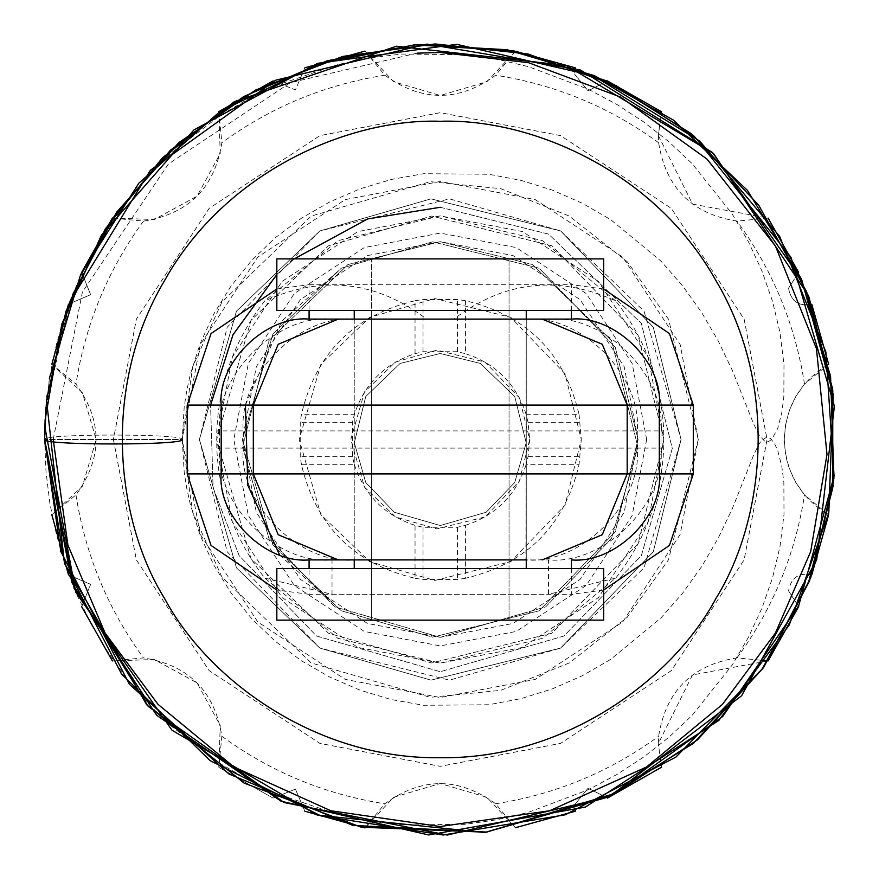 <?xml version="1.0" encoding="UTF-8"?>
<svg xmlns="http://www.w3.org/2000/svg" width="879" height="879" viewBox="0 0 879 879"><rect width="100%" height="100%" fill="white"/><g stroke="black" fill="none" stroke-linecap="round" stroke-linejoin="round"><path stroke-width="0.66" stroke-dasharray="4.39 3.3" d="M440.247 207.29L548.529 234.078L641.351 323.395L672.292 448.433L641.351 555.616L563.999 636L440.247 671.721L316.484 636L239.143 555.616L213.07 487.647L210.586 405.098L213.07 487.647L239.143 555.616L316.484 636L440.247 671.721L563.999 636L641.351 555.616L672.292 448.433L641.351 323.395L548.529 234.078L440.247 207.29M276.83 274.512L294.289 258.887L276.83 274.512M53.212 439.511L82.406 292.048L168.394 164.021L290.246 82.725L417.02 53.169M440.247 353.501L480.352 363.423L514.731 396.506L526.191 442.818L514.731 482.505L486.087 512.281L440.247 525.51L394.407 512.281L365.763 482.505L354.303 442.818L365.763 396.506L400.143 363.423L440.247 353.501L480.352 363.423L514.731 396.506L526.191 442.818L514.731 482.505L486.087 512.281L440.247 525.51L394.407 512.281L365.763 482.505L354.303 442.818L365.763 396.506L400.143 363.423L440.247 353.501L480.352 363.423L514.731 396.506L526.191 442.818L514.731 482.505L486.087 512.281L440.247 525.51L394.407 512.281L365.763 482.505L354.303 442.818L365.763 396.506L400.143 363.423L440.247 353.501M440.247 241.692L532.487 264.513L611.564 340.602L637.912 447.114L611.564 538.409L545.672 606.884L440.247 637.319L334.822 606.884L268.93 538.409L242.571 447.114L268.93 340.602L347.996 264.513L440.247 241.692L532.487 264.513L611.564 340.602L637.912 447.114L611.564 538.409L545.672 606.884L440.247 637.319L334.822 606.884L268.93 538.409L242.571 447.114L268.93 340.602L347.996 264.513L440.247 241.692M615.772 300.959L542.618 240.692L440.247 215.882L337.877 240.692L264.711 300.959C234.946 339.228 218.97 382.541 216.794 430.908L216.794 448.103C218.904 496.294 234.88 539.607 264.711 578.052L337.877 638.319L440.247 663.129L542.618 638.319L615.772 578.052C645.549 539.783 661.524 496.47 663.7 448.103L663.7 430.908C661.59 382.717 645.615 339.404 615.772 300.959C558.176 274.863 504.205 280.906 453.872 319.099L354.237 319.099L354.237 559.912L526.257 559.912L354.237 559.912L526.257 559.912L526.257 319.099L309.078 319.099M571.416 568.515L571.416 594.314L309.078 594.314L309.078 568.515M571.416 310.496L571.416 284.697L603.664 288.982M276.83 288.982L309.078 284.697L309.078 310.496M371.443 568.515L371.443 258.887L440.247 258.887L371.443 258.887L371.443 310.496L440.247 310.496L276.83 310.496L603.664 310.496L371.443 310.496L509.051 310.496L391.594 310.496L509.051 310.496L509.051 258.887L276.83 258.887L603.664 258.887L391.594 258.887L509.051 258.887L391.594 258.887L509.051 258.887L509.051 310.496L354.237 310.496L526.257 310.496L354.237 310.496L526.257 310.496L371.443 310.496L488.9 310.496L371.443 310.496L371.443 568.515L488.9 568.515L354.237 568.515L526.257 568.515L371.443 568.515L509.051 568.515L371.443 568.515L371.443 620.124L509.051 620.124L276.83 620.124L603.664 620.124L276.83 620.124L276.83 568.515L603.664 568.515L276.83 568.515L526.257 568.515L371.443 568.515L488.9 568.515L371.443 568.515L371.443 620.124M663.865 439.511L638.066 543.782L552.056 633.166L431.644 662.964L328.438 633.166L251.031 558.681L216.63 439.511L251.031 320.33L328.438 245.845L431.644 216.058L552.056 245.845L638.066 335.229L663.865 439.511L648.164 357.193L598.368 281.379L522.555 231.584L440.247 215.882L357.929 231.584L282.126 281.379L232.331 357.193L216.63 439.511L232.331 521.818L282.126 597.632L357.929 647.427L440.247 663.129L522.555 647.427L598.368 597.632L648.164 521.818L663.865 439.511L638.066 335.229L552.056 245.845L431.644 216.058L328.438 245.845L251.031 320.33L216.63 439.511L251.031 558.681L328.438 633.166L431.644 662.964L552.056 633.166L638.066 543.782L663.865 439.511M453.872 319.099L426.623 319.099C376.289 280.906 322.318 274.863 264.711 300.959M698.267 439.511L668.49 319.187L627.177 261.656L569.251 216.058L500.799 188.688L430.325 181.678L311.232 216.058L221.915 301.991L192.754 366.543L182.228 439.511L192.754 512.468L221.915 577.02L311.232 662.964L430.325 697.333L500.799 690.323L569.251 662.964L627.177 617.355L668.49 559.824L698.267 439.511L680.148 534.487L622.695 621.958L535.223 679.412L440.247 697.53L345.271 679.412L257.8 621.958L200.335 534.487L182.228 439.511L200.335 344.524L257.8 257.053L345.271 199.599L440.247 181.481L535.223 199.599L622.695 257.053L680.148 344.524L698.267 439.511M646.658 439.511L632.166 515.49L586.205 585.469L516.226 631.43L440.247 645.922L364.269 631.43L294.289 585.469L248.317 515.49L233.825 439.511L248.317 363.521L294.289 293.542L364.269 247.581L440.247 233.089L516.226 247.581L586.205 293.542L632.166 363.521L646.658 439.511M279.599 554.935L341.338 610.817L432.633 637.176L539.157 610.817L615.234 531.751L638.066 439.511L615.234 347.26L539.157 268.194L432.633 241.835L341.338 268.194L272.864 334.086L242.428 439.511L272.864 544.925L341.338 610.817L432.633 637.176L539.157 610.817L615.234 531.751L638.066 439.511L624.178 366.686L580.118 299.629L513.061 255.58L440.247 241.692L367.433 255.58L300.365 299.629L256.316 366.686L242.428 439.511L256.316 512.325L300.365 579.382L367.433 623.431L440.247 637.319L513.061 623.431L580.118 579.382L624.178 512.325L638.066 439.511L615.234 347.26L539.157 268.194L432.633 241.835L341.338 268.194L272.864 334.086L242.428 439.511L272.864 544.925L341.338 610.817L432.633 637.176L539.157 610.817L615.234 531.751L638.066 439.511L615.234 347.26L539.157 268.194L432.633 241.835L341.338 268.194L281.807 321.055L245.439 405.098M354.237 319.099L354.237 559.912L354.237 319.099L526.257 319.099L525.906 559.912L548.474 559.912L332.02 559.912C276.336 564.911 214.432 503.425 219.464 448.103L219.464 430.908L243.241 430.908C238.264 375.586 299.497 314.1 354.589 319.099L426.623 319.099M264.711 578.052L332.02 594.314L332.02 559.912L354.589 559.912C299.497 564.911 238.264 503.425 243.241 448.103L216.794 448.103M548.474 319.099C604.159 314.1 666.051 375.586 661.019 430.908L661.019 448.103C666.051 503.425 604.159 564.911 548.474 559.912L548.474 594.314L615.772 578.052M216.794 430.908L219.464 430.908C214.432 375.586 276.336 314.1 332.02 319.099M218.827 111.666L221.86 142.75C214.74 187.798 188.611 213.927 143.486 221.123L112.38 218.08L81.659 272.358L90.625 294.685L68.496 304.134L51.839 364.247L75.979 384.09C102.799 420.953 102.799 457.893 75.979 494.921L51.839 514.764L68.496 574.877L90.625 584.326L81.659 606.653L112.38 660.931L143.486 657.888C188.545 665.018 214.663 691.136 221.86 736.261L218.816 767.367L273.094 798.099L295.421 789.133L304.87 811.262L364.983 827.908L393.583 797.286L440.247 783.53L486.9 797.286L515.512 827.908L575.613 811.262L574.448 805.021L575.613 811.262M112.38 660.931L154.264 659.503L196.984 682.774L220.244 725.494L218.816 767.367L273.094 798.099L295.421 789.133L304.881 811.24M273.094 80.912L218.816 111.644L220.244 153.517L196.984 196.237L154.264 219.508L112.38 218.08M515.413 51.279L495.668 75.242C458.805 102.063 421.854 102.063 384.826 75.242L364.983 51.103L304.87 67.749M575.613 67.749L574.448 73.99L575.613 67.749L515.512 51.103M661.678 111.644L658.316 135.421L661.678 111.644L607.389 80.912M798.626 272.446L788.562 288.103L798.835 272.358L768.114 218.08M828.567 514.72L804.505 494.921L795.825 482.56L789.507 469.056L787.265 461.98L785.617 454.63L784.277 439.511C785.518 406.428 800.308 381.343 828.655 364.247L811.998 304.134C798.758 306.738 790.946 301.387 788.562 288.103C790.946 301.387 798.758 306.738 811.998 304.134M811.998 574.877C798.758 572.273 790.946 577.624 788.562 590.908C790.946 577.624 798.758 572.273 811.998 574.877L828.655 514.764C800.308 497.668 785.518 472.583 784.277 439.511L785.595 424.48L789.485 410.032L795.792 396.517L804.505 384.09L828.545 364.302M768.114 660.931L798.835 606.653L788.562 590.908L798.659 606.576M607.389 798.099L661.678 767.367L658.316 743.59L661.678 767.367M681.06 439.511L653.284 327.208L560.659 230.946L430.985 198.863L319.835 230.946L236.473 311.166L199.423 439.511L236.473 567.845L319.835 648.065L430.985 680.148L560.659 648.065L653.284 551.803L681.06 439.511L653.284 327.208L560.659 230.946L430.985 198.863L319.835 230.946L236.473 311.166L199.423 439.511L236.473 567.845L319.835 648.065L430.985 680.148L560.659 648.065L653.284 551.803L681.06 439.511L653.284 551.803L560.659 648.065L430.985 680.148L319.835 648.065L236.473 567.845L199.423 439.511L236.473 311.166L319.835 230.946L430.985 198.863L560.659 230.946L653.284 327.208L681.06 439.511M607.312 797.912L588.106 788.188L574.448 805.021L588.106 788.188L607.312 797.912M767.927 660.876L692.498 674.951L658.316 743.59L658.635 736.261C665.755 691.213 691.883 665.084 737.009 657.888L768.103 660.931M658.316 135.421L692.575 204.126L768.081 218.091L737.009 221.123C691.949 213.993 665.832 187.875 658.635 142.75L658.316 135.421M574.448 73.99L588.106 90.823L607.312 81.088L588.106 90.823L574.448 73.99M364.983 51.103L393.583 81.714L440.225 95.481L486.889 81.736L515.49 51.125M304.881 67.782L295.421 89.878L273.116 80.956L295.421 89.878L304.881 67.76M68.496 304.134L90.625 294.685L81.659 272.358M51.839 514.764L82.461 486.164L96.218 439.511L82.461 392.847L51.839 364.247M81.659 606.653L90.625 584.326L68.496 574.877M364.983 827.908L384.826 803.769C421.689 776.948 458.629 776.948 495.668 803.769L515.402 827.721M113.424 439.511L136.366 559.813L209.147 670.611L319.945 743.381L440.247 766.334L560.549 743.381L671.347 670.611L744.128 559.813L767.07 439.511L744.128 319.198L671.347 208.4L560.549 135.63L440.247 112.677L319.945 135.63L209.147 208.4L136.366 319.198L113.424 439.511M113.391 439.511L136.344 559.813L209.125 670.622L319.934 743.403L440.247 766.356L560.56 743.403L671.358 670.622L744.15 559.813L767.092 439.511L744.15 319.198L671.358 208.389L560.56 135.608L440.247 112.655L319.934 135.608L209.125 208.389L136.344 319.198L113.391 439.511M354.237 310.496L354.237 568.515M509.051 568.515L391.594 568.515L603.664 568.515L603.664 620.124L391.594 620.124L509.051 620.124L509.051 310.496L509.051 620.124M526.071 414.306L579.03 414.306C564.516 353.105 526.653 315.242 465.441 300.728L465.441 353.677L457.443 351.732L423.041 351.732L415.042 353.677C384.617 363.664 364.411 383.881 354.424 414.306L352.468 422.305L352.468 456.706L354.424 464.705L301.464 464.705C315.979 525.906 353.841 563.769 415.042 578.283L415.042 525.334L423.041 527.279L457.443 527.279L465.441 525.334L465.441 578.283C526.653 563.769 564.516 525.906 579.03 464.705L526.071 464.705L528.026 456.706L529.696 439.511L519.368 397.791L484.966 362.038L436.808 350.128L395.517 362.038L364.554 391.836L350.798 439.511L364.554 487.175L395.517 516.973L436.808 528.883L484.966 516.973L519.368 481.22L529.696 439.511L528.026 422.305L526.071 414.306C516.083 383.881 495.877 363.664 465.441 353.677M465.441 525.334C495.877 515.347 516.083 495.141 526.071 464.705M354.424 464.705C364.411 495.141 384.617 515.347 415.042 525.334M579.03 414.306L581.294 439.511L565.021 373.729L510.776 317.352L434.819 298.563L369.718 317.352L320.89 364.335L299.19 439.511L320.89 514.676L369.718 561.659L434.819 580.448L510.776 561.659L565.021 505.282L581.294 439.511L579.03 464.705M465.441 578.283L457.443 579.503L423.041 579.503L415.042 578.283M301.464 464.705L300.244 456.706L300.244 422.305L301.464 414.306L354.424 414.306M415.042 353.677L415.042 300.728C353.841 315.242 315.979 353.105 301.464 414.306M415.042 300.728L423.041 299.508L457.443 299.508L465.441 300.728M352.468 456.706L300.244 456.706M352.468 422.305L300.244 422.305M457.443 527.279L457.443 579.503M423.041 527.279L423.041 579.503M528.026 422.305L580.239 422.305M528.026 456.706L580.239 456.706M423.041 351.732L423.041 299.508M457.443 351.732L457.443 299.508M276.83 258.887L603.664 258.887L603.664 310.496L276.83 310.496L276.83 258.887M182.228 439.511L184.216 472.221L186.744 488.284L190.238 504.161L200.148 535.355L213.872 565.186L230.99 592.875L251.493 618.431L275.171 641.187L301.332 660.7L329.823 677.116L359.885 690.103L391.177 699.541L423.59 705.288L488.691 704.76L521.016 698.618L552.232 688.916L582.228 675.775L610.696 659.36L661.019 617.882L682.686 593.138L701.673 566.526L718.176 538.223L732.383 508.512L753.666 454.948L759.126 443.862L761.522 440.5L766.609 437.226L770.443 438.467L774.344 443.181L777.728 450.608L781.805 466.331L783.859 482.384L784.002 514.534L779.992 546.595L772.542 577.789L761.983 608.015L748.436 637.286L732.218 665.029L692.3 715.187L668.853 737.305L643.67 757.061L616.805 774.542L588.337 789.727L528.477 812.339L497.261 819.711L465.332 824.337L401.494 824.952L369.663 821.074L338.096 814.492L277.511 793.957L248.526 780.069L220.706 763.862L170.021 725.197L147.265 702.64L126.422 678.017L107.831 651.932L91.46 624.475L77.352 595.643L71.166 580.711L65.628 565.582L56.52 534.904L49.916 503.667L46.027 471.847L44.609 439.511C40.346 433.567 186.48 433.567 182.228 439.511L44.609 439.511L182.228 439.511L184.216 406.779L186.744 390.705L190.238 374.817L200.159 343.612L213.894 313.781L231.045 286.093L251.57 260.525L275.226 237.748L301.376 218.245L329.878 201.851L359.961 188.886L391.265 179.459L423.667 173.712L488.768 174.251L521.093 180.393L552.298 190.106L582.294 203.247L610.762 219.673L661.063 261.173L682.708 285.928L701.684 312.55L718.187 340.843L732.394 370.564L753.688 424.117L759.159 435.193L764.686 441.203L768.696 441.522L772.004 439.093L777.75 428.337L781.805 412.625L783.848 396.561L783.98 364.422L779.959 332.361L772.498 301.167L761.939 270.952L748.392 241.681L732.174 213.938L692.256 163.78L668.82 141.662L643.637 121.895L616.772 104.414L588.304 89.229L528.444 66.639L497.228 59.278L465.299 54.663L401.45 54.069L369.63 57.959L338.052 64.53L277.467 85.043L248.482 98.92L220.662 115.127L170.01 153.803L147.298 176.404L126.444 201.027L91.46 254.547L77.352 283.379L65.628 313.44L56.509 344.118L49.905 375.344L46.016 407.175L44.664 437.566M309.078 594.314L276.83 590.029M603.664 590.029L571.416 594.314M309.078 284.697L571.416 284.697M332.02 594.314L548.474 594.314M663.7 448.103L637.253 448.103C642.23 503.425 580.997 564.911 525.906 559.912M525.906 319.099C580.997 314.1 642.23 375.586 637.253 430.908L663.7 430.908M637.253 430.908L637.253 448.103L243.241 448.103L243.241 430.908L637.253 430.908M199.423 439.511L227.211 551.803L319.835 648.065L449.51 680.148L560.659 648.065L644.021 567.845L681.06 439.511L644.021 311.166L560.659 230.946L449.51 198.863L319.835 230.946L227.211 327.208L199.423 439.511M495.668 803.769C555.44 794.429 609.762 771.938 658.635 736.261M221.86 736.261C270.732 771.938 325.054 794.429 384.826 803.769M75.979 494.921C85.318 554.704 107.82 609.026 143.486 657.888M143.486 221.123C107.82 269.985 85.318 324.307 75.979 384.09M384.826 75.242C325.054 84.582 270.732 107.073 221.86 142.75M658.635 142.75C609.762 107.073 555.44 84.582 495.668 75.242M804.505 384.09C795.176 324.307 772.674 269.985 737.009 221.123M737.009 657.888C772.674 609.026 795.176 554.704 804.505 494.921M526.257 319.099L526.257 559.912M526.257 310.496L526.257 568.515M45.631 413.075L49.389 378.519M47.136 395.067L72.507 294.915M46.016 407.186L69.727 302.057M46.433 402.088L68.463 305.529L70.342 300.431"/><path stroke-width="1.32" d="M210.586 405.098L233.001 334.745L276.83 274.512L233.001 334.745L210.586 405.098M294.289 258.887L367.62 218.937L440.247 207.29L367.62 218.937L294.289 258.887M417.02 53.169L440.247 52.476L528.455 62.662L620.728 97.129L707.024 159.11L775.421 245.988L816.47 348.666L826.996 454.388L810.702 551.54L775.421 633.023L722.505 704.321L646.504 766.993L549.694 810.746L440.247 826.535L330.801 810.746L233.979 766.993L157.989 704.321L105.062 633.023L67.881 545.035L53.212 439.511M526.257 568.515L526.257 559.912L309.078 559.912L354.237 559.912L354.237 568.515M309.078 310.496L309.078 319.099L571.416 319.099L526.257 319.099L526.257 310.496M571.416 568.515L571.416 559.912C614.893 563.758 663.238 516.456 659.305 473.913L659.305 405.098C663.238 362.555 614.893 315.253 571.416 319.099L571.416 310.496M309.078 319.099C265.59 315.253 217.256 362.555 221.189 405.098L221.189 473.913C217.256 516.456 265.59 563.758 309.078 559.912L309.078 568.515M354.237 310.496L354.237 319.099M440.247 258.887L276.83 258.887L276.83 310.496L603.664 310.496L603.664 258.887L440.247 258.887M276.83 568.515L603.664 568.515L603.664 620.124L276.83 620.124L276.83 568.515M515.402 827.721L575.58 811.163M304.881 811.24L364.983 827.908M81.659 606.653L112.38 660.931M51.839 514.764L68.496 574.877M68.496 304.134L51.839 364.247M112.38 218.08L81.659 272.358M273.094 80.912L218.827 111.666M364.983 51.103L304.881 67.782M575.547 67.925L515.413 51.279M661.623 111.831L607.389 80.912M798.626 272.446L768.114 218.08M828.655 364.247L811.756 304.233M811.789 574.8L828.655 514.764M768.103 660.931L798.659 606.576M607.389 798.099L661.612 767.147M245.439 405.098L247.79 485.241L279.599 554.935M182.228 439.511C186.48 445.444 40.346 445.444 44.609 439.511L45.093 419.986L61.794 324.175L101.327 235.396L193.973 129.861L317.66 63.332L456.64 44.324L593.545 75.814L699.717 141.058L779.607 236.33L825.864 351.996L834.072 476.066L798.703 605.796L722.736 716.473L613.542 794.682L484.582 832.534L317.33 815.119L171.998 730.229L75.803 592.281L44.829 426.733L47.136 395.067M45.631 413.075L44.609 439.511L60.816 551.562L129.444 684.301L229.012 774.025L352.918 825.414L486.79 832.083L615.333 793.265L697.476 739.854L763.51 667.622L809.438 581.107L833.094 486.087L832.248 387.551L806.658 291.828L758.753 205.236L691.125 133.608L607.477 81.165L513.215 50.674L414.416 44.851L317.594 64.31L219.97 111.523L138.86 183.162L80.637 274.6L49.389 378.519M440.247 121.28C350.029 118.204 226.222 170.438 164.659 280.39C100.217 388.694 116.885 522.027 164.659 598.621C207.103 678.291 314.232 759.39 440.247 757.731C566.252 759.39 673.391 678.291 715.836 598.621C763.609 522.027 780.277 388.694 715.836 280.39C654.262 170.438 530.466 118.204 440.247 121.28M276.83 590.029L211.048 545.452L187.194 473.913L187.194 405.098L211.048 333.559L276.83 288.982M603.664 288.982L669.446 333.559L693.289 405.098L693.289 473.913L669.446 545.452L603.664 590.029M187.194 473.913L693.289 473.913M693.289 405.098L187.194 405.098M542.211 559.912L602.291 534.729L627.177 473.913L627.177 405.098L602.291 344.282L542.211 319.099M338.283 559.912L278.203 534.729L253.317 473.913L253.317 405.098L278.203 344.282L338.283 319.099M72.507 294.915L116.654 212.158L178.8 142.673L255.679 89.999L342.777 56.41L435.138 43.95L527.927 53.971L616.234 85.681L694.311 136.322L790.979 257.338L834.391 406.186L816.668 559.967L741.59 695.761L609.29 796.704L447.301 835.05L284.126 802.527L148.243 706.419L71.847 582.469L44.631 439.621L74.133 588.337L156.539 715.165L281.06 801.208L428.71 834.962L585.414 807.054L718.868 720.384L789.287 624.881L828.809 512.798L833.204 394.374L801.758 279.907L712.528 152.528L580.525 70.034L427.128 44.115L275.764 80.176L150.408 170.251L69.727 302.057M44.631 438.687L46.016 407.186M44.631 438.863L46.433 402.088M70.342 300.431L111.655 219.585L170.405 150.232L243.714 96.536L327.34 60.739L416.58 44.642L507.073 49.729L594.391 75.649L673.435 120.115L747.469 190.402L800.945 278.182L830.578 376.366L833.929 478.297L810.691 577.844L762.818 668.49L693.223 743.447L606.389 797.528L486.065 832.204L361.236 827.205L244.142 783.112L146.716 704.76L64.464 563.252L46.554 400.33L65.98 311.243L105.315 228.925L162.505 157.759L234.484 101.59L396.506 46.213L566.384 65.486L713.583 153.572L808.636 295.915L832.798 390.529L832.71 488.087L808.46 582.711L762.324 668.809L675.852 757.127L565.186 814.822L443.115 835.006L320.989 815.921L210.059 760.61L121.555 674.05L64.606 563.593L44.664 441.445"/></g></svg>
